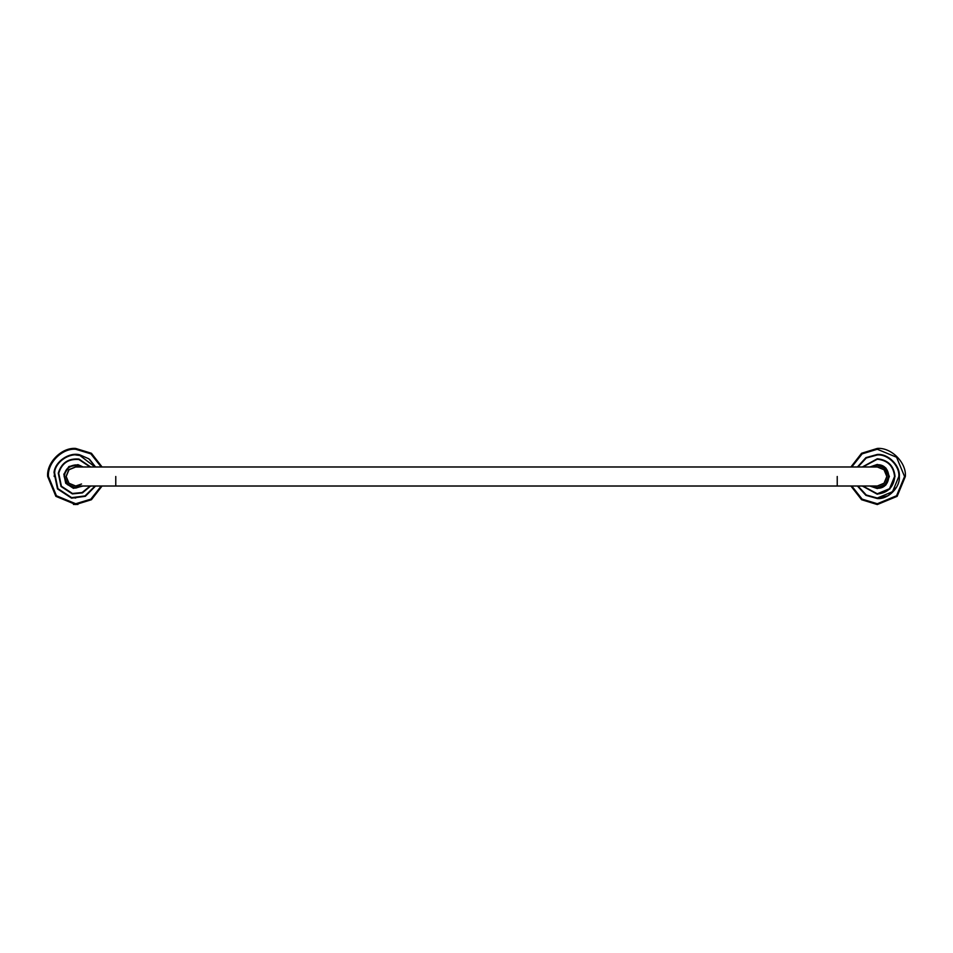 <?xml version="1.0" encoding="UTF-8"?>
<svg xmlns="http://www.w3.org/2000/svg" width="953" height="953" viewBox="0 0 953 953"><rect width="100%" height="100%" fill="white"/><g stroke="black" fill="none" stroke-linecap="round" stroke-linejoin="round"><path stroke-width="1.43" d="M75.704 486.018L68.973 483.231L66.186 476.5L68.973 469.769L75.704 466.982L877.296 466.982L884.027 469.769L886.814 476.5L884.027 483.231L877.296 486.018L75.704 486.018L81.541 484.017M81.791 466.636L75.704 464.909C68.711 465.648 64.84 469.507 64.101 476.5L67.496 484.696L75.704 488.091L82.327 486.018M73.441 504.459L77.955 504.459M66.031 476.5L68.866 469.662L75.704 466.839L77.396 466.982L75.704 466.839L68.866 469.662L66.031 476.5L68.866 483.338L75.704 486.161L77.396 486.018L75.704 486.161L68.866 483.338L66.031 476.5M102.09 466.982L91.417 453.271L75.704 448.446C61.826 447.195 46.399 462.622 47.65 476.5L55.87 496.334L75.704 504.554L91.417 499.729L102.09 486.018M54.166 476.5L54.809 471.247M75.704 454.962L80.957 455.617M75.704 498.038L70.439 497.383M883.383 466.636L888.899 476.5C888.16 469.507 884.289 465.648 877.296 464.909L870.673 466.982M870.673 486.018L877.296 488.091L885.504 484.696L888.899 476.5M875.604 466.982L877.296 466.839L884.134 469.662L886.969 476.5L884.134 483.338L877.296 486.161L875.604 486.018L877.296 486.161L884.134 483.338L886.969 476.5L884.134 469.662L877.296 466.839L875.604 466.982M850.91 486.018L861.583 499.729L877.296 504.554L897.13 496.334L905.35 476.5C906.601 462.622 891.174 447.195 877.296 448.446L861.583 453.271L850.91 466.982M82.625 486.018L73.5 488.067L65.971 483.123L64.137 474.308L69.069 466.767L77.896 464.933L82.625 466.982M83.125 466.982L77.955 464.647L68.902 466.529L63.839 474.249L65.721 483.29L73.452 488.353L83.125 486.018M90.416 466.982L78.968 459.275C68.378 458.405 61.54 463.051 58.478 473.236L61.206 486.364L72.428 493.725L82.315 492.737L90.416 486.018M89.653 459.441L95.574 466.982L88.82 458.798L79.814 454.843C69.283 451.841 55.107 461.49 54.047 472.39L57.478 488.901L71.594 498.157L85.353 496.31L95.574 486.018M877.296 464.73C892.485 464.087 892.485 488.913 877.296 488.27M869.875 486.018L877.296 488.567L885.837 485.029L889.375 476.5L885.837 467.971L877.296 464.433L869.875 466.982M877.296 494.035C887.874 492.915 893.711 487.066 894.831 476.5C893.711 465.934 887.874 460.085 877.296 458.965M857.426 486.018L865.908 495.357L877.296 498.538C888.208 499.527 900.323 487.4 899.334 476.5C900.323 465.6 888.208 453.473 877.296 454.462L865.908 457.643L857.426 466.982M896.666 487.031L888.208 495.655L877.296 498.538M837.234 476.5L837.234 486.018M115.766 476.5L115.766 486.018M81.779 486.018L75.704 487.793L67.711 484.481L64.399 476.5C65.126 469.686 68.89 465.922 75.704 465.207L81.779 466.982M101.232 486.018L90.845 499.146L75.704 503.744L56.43 495.763L48.448 476.5C47.233 463.015 62.219 448.029 75.704 449.256L90.845 453.854L101.232 466.982M871.221 466.982L877.296 465.207L885.289 468.519L888.601 476.5L885.289 484.481L877.296 487.793L871.221 486.018M851.768 466.982L862.155 453.854L877.296 449.256L896.57 457.237L904.552 476.5L896.57 495.763L877.296 503.744L862.155 499.146L851.768 486.018M90.13 486.018L82.137 492.534L72.476 493.475L61.409 486.233L58.717 473.272C61.742 463.241 68.473 458.655 78.92 459.525L90.13 466.982M90.654 466.982L79.004 459.084C68.294 458.19 61.385 462.896 58.276 473.188L61.04 486.483L72.392 493.916L82.446 492.892L90.654 486.018M95.026 486.018L85.02 495.917L71.678 497.657L57.895 488.627L54.535 472.485C55.584 461.836 69.426 452.401 79.718 455.343L95.026 466.982M862.87 466.982L877.296 459.215C887.72 460.323 893.485 466.077 894.581 476.5L889.518 488.722L877.296 493.785L862.87 486.018M862.346 486.018L877.296 494.226L889.84 489.032L895.034 476.5C893.902 465.803 887.993 459.894 877.296 458.774L862.346 466.982M857.974 466.982L866.265 458L877.296 454.962C887.958 453.997 899.799 465.838 898.834 476.5L892.532 491.724L877.296 498.038L866.265 495L857.974 486.018"/></g></svg>

